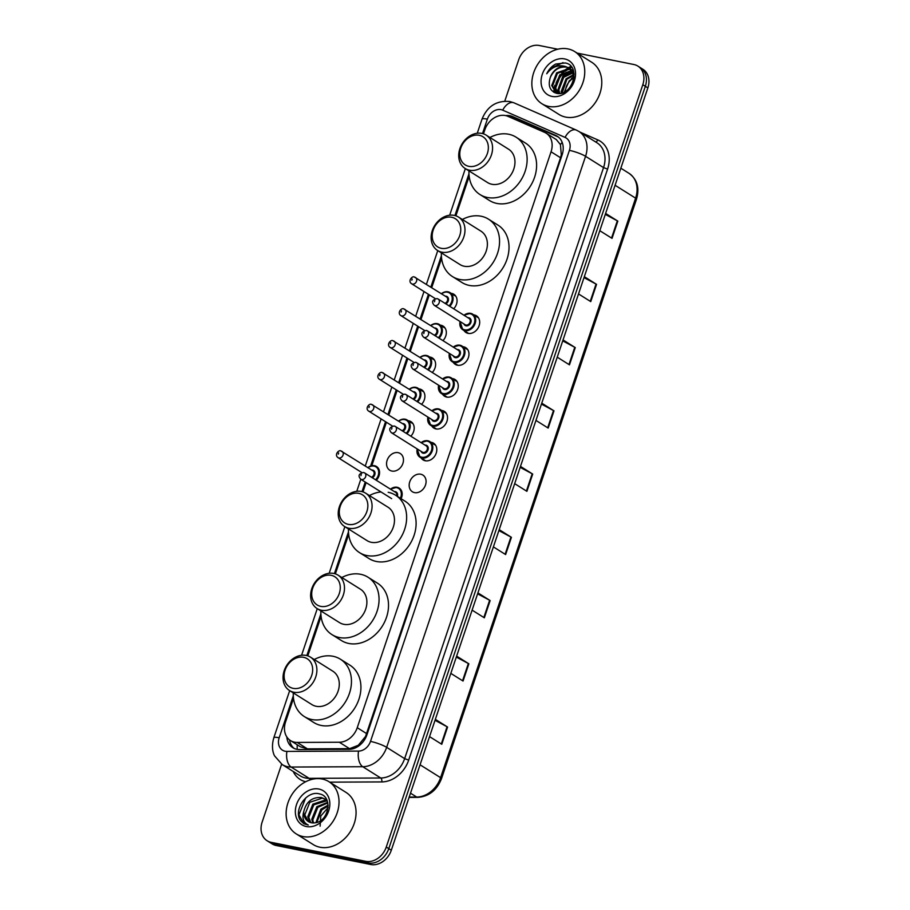<?xml version="1.0" encoding="UTF-8"?>
<svg xmlns="http://www.w3.org/2000/svg" width="910" height="910" viewBox="0 0 910 910"><rect width="100%" height="100%" fill="white"/><g stroke="black" fill="none" stroke-linecap="round" stroke-linejoin="round"><path stroke-width="1.36" d="M473.826 314.883A9.862 7.849 122.1 0 1 474.315 314.962A9.862 7.849 122.1 0 1 476.465 315.815A9.862 7.849 122.1 0 1 478.569 327.077A9.862 7.849 122.1 0 1 468.127 333.367A9.862 7.849 122.1 0 1 465.977 332.514A9.862 7.849 122.1 0 1 463.998 330.535M463.099 346.733A9.862 7.849 122.1 0 1 463.599 346.812A9.862 7.849 122.1 0 1 465.749 347.665A9.862 7.849 122.1 0 1 467.842 358.927A9.862 7.849 122.1 0 1 457.411 365.217A9.862 7.849 122.1 0 1 455.262 364.364A9.862 7.849 122.1 0 1 453.271 362.385M452.384 378.583A9.862 7.849 122.1 0 1 452.884 378.662A9.862 7.849 122.1 0 1 455.023 379.515A9.862 7.849 122.1 0 1 457.127 390.777A9.862 7.849 122.1 0 1 446.685 397.067A9.862 7.849 122.1 0 1 444.546 396.214A9.862 7.849 122.1 0 1 442.556 394.235M441.668 410.433A9.862 7.849 122.1 0 1 442.158 410.512A9.862 7.849 122.1 0 1 444.308 411.365A9.862 7.849 122.1 0 1 446.412 422.627A9.862 7.849 122.1 0 1 435.97 428.917A9.862 7.849 122.1 0 1 433.82 428.064A9.862 7.849 122.1 0 1 431.84 426.085M430.942 442.283A9.862 7.849 122.1 0 1 431.442 442.362A9.862 7.849 122.1 0 1 433.592 443.215A9.862 7.849 122.1 0 1 435.685 454.477A9.862 7.849 122.1 0 1 425.254 460.767A9.862 7.849 122.1 0 1 423.104 459.914A9.862 7.849 122.1 0 1 421.114 457.935M420.727 474.212A9.862 7.849 122.1 0 1 422.866 475.065A9.862 7.849 122.1 0 1 424.97 486.327A9.862 7.849 122.1 0 1 414.528 492.617A9.862 7.849 122.1 0 1 412.389 491.764A9.862 7.849 122.1 0 1 410.285 480.503A9.862 7.849 122.1 0 1 420.727 474.212M440.486 325.188A9.862 7.849 122.1 0 1 440.986 325.268A9.862 7.849 122.1 0 1 443.125 326.121A9.862 7.849 122.1 0 1 442.965 340.636M429.77 357.038A9.862 7.849 122.1 0 1 430.259 357.118A9.862 7.849 122.1 0 1 432.409 357.971A9.862 7.849 122.1 0 1 432.25 372.486M419.044 388.888A9.862 7.849 122.1 0 1 419.544 388.968A9.862 7.849 122.1 0 1 421.694 389.821A9.862 7.849 122.1 0 1 421.535 404.347M408.328 420.738A9.862 7.849 122.1 0 1 408.829 420.818A9.862 7.849 122.1 0 1 410.967 421.671A9.862 7.849 122.1 0 1 410.82 436.197M451.201 293.339A9.862 7.849 122.1 0 1 451.701 293.418A9.862 7.849 122.1 0 1 453.851 294.271A9.862 7.849 122.1 0 1 453.692 308.786M398.102 452.668A9.862 7.849 122.1 0 1 400.252 453.521A9.862 7.849 122.1 0 1 402.357 464.783A9.862 7.849 122.1 0 1 391.914 471.061A9.862 7.849 122.1 0 1 389.764 470.22A9.862 7.849 122.1 0 1 387.671 458.959A9.862 7.849 122.1 0 1 398.102 452.668M293.498 698.345L285.558 721.96A18.484 14.719 -57.9 0 0 290.506 740.581A18.484 14.719 -57.9 0 0 297.183 742.423L339.316 742.241A18.484 14.719 -57.9 0 0 357.243 727.704L551.05 151.788A18.484 14.719 -57.9 0 0 546.102 133.167A18.484 14.719 -57.9 0 0 544.567 132.348L507.882 116.321A18.484 14.719 -57.9 0 0 505.414 115.547A18.484 14.719 -57.9 0 0 484.825 129.823L483.472 133.85M290.506 740.581L300.38 746.78L307.432 748.862L349.565 748.68L358.312 745.267L365.558 736.463L560.537 157.737L561.288 154.848L560.458 144.622L556.328 139.583L546.102 133.167M469.173 176.324L455.887 215.829M441.589 258.303L431.715 287.651M429.292 294.851L421 319.501M418.566 326.701L410.274 351.351M407.851 358.551L399.558 383.201M397.135 390.401L388.843 415.051M386.409 422.251L371.803 465.681M366.104 482.596L362.976 491.9M348.678 534.375L335.38 573.88M321.093 616.366L307.796 655.871M286.832 736.963A18.484 14.719 -57.9 0 0 292.827 747.702A18.484 14.719 -57.9 0 0 299.504 749.544L349.019 749.328A18.484 14.719 -57.9 0 0 366.935 734.791L562.13 154.802A18.484 14.719 -57.9 0 0 557.182 136.181A18.484 14.719 -57.9 0 0 555.635 135.362L512.546 116.525A18.484 14.719 -57.9 0 0 510.066 115.752A18.484 14.719 -57.9 0 0 505.71 115.604M509.634 117.083A18.484 14.719 122.1 0 1 512.592 117.333A18.484 14.719 122.1 0 1 515.071 118.107L558.16 136.944A18.484 14.719 122.1 0 1 558.387 137.046M554.179 92.433A24.638 19.633 122.1 0 1 554.201 91.717M554.292 90.522A24.638 19.633 122.1 0 1 554.85 87.155M555.999 83.356A24.638 19.633 122.1 0 1 560.355 75.541M563.517 72.026A24.638 19.633 122.1 0 1 565.588 70.241M566.907 69.262A24.638 19.633 122.1 0 1 567.499 68.864M568.124 68.466A24.638 19.633 122.1 0 1 568.977 67.966M569.023 67.943A24.638 19.633 122.1 0 1 571.275 66.828M577.145 53.11L633.838 64.508A18.484 14.719 122.1 0 1 637.865 66.1A18.484 14.719 122.1 0 1 642.813 84.721L386.261 847.051A18.484 14.719 122.1 0 1 365.683 861.326L271.112 842.33A18.484 14.719 122.1 0 1 267.085 840.726A18.484 14.719 122.1 0 1 262.137 822.105L281.634 764.184M504.777 101.135L518.689 59.776A18.484 14.719 122.1 0 1 539.277 45.5L557.762 49.22M267.085 840.726L272.135 843.9A18.484 14.719 122.1 0 0 276.162 845.492L370.723 864.5A18.484 14.719 122.1 0 0 391.311 850.224L647.863 87.895A18.484 14.719 122.1 0 0 642.915 69.274L640.39 67.681A18.484 14.719 122.1 0 1 645.338 86.302L388.786 848.643A18.484 14.719 122.1 0 1 368.209 862.919L273.637 843.911A18.484 14.719 122.1 0 1 269.61 842.319A18.484 14.719 122.1 0 0 273.637 843.911L368.209 862.919A18.484 14.719 122.1 0 0 388.786 848.643L645.338 86.302A18.484 14.719 122.1 0 0 640.39 67.681L637.865 66.1M294.146 748.418A18.484 14.719 122.1 0 1 289.517 739.887M571.662 67.329A24.638 19.633 -57.9 0 0 569.66 68.341M568.204 69.217A24.638 19.633 -57.9 0 0 565.679 71.071M563.677 72.88A24.638 19.633 -57.9 0 0 555.601 87.041M555.168 89.1A24.638 19.633 -57.9 0 0 554.872 91.58M554.85 91.83A24.638 19.633 -57.9 0 0 554.816 92.695M477.909 592.888L490.137 600.566L484.336 617.81L472.108 610.132M456.627 656.121L468.855 663.799L463.053 681.044L450.825 673.377M435.344 719.366L447.572 727.044L441.771 744.289L429.543 736.611M541.757 403.164L553.985 410.842L548.184 428.087L535.956 420.409M563.04 339.919L575.268 347.597L569.467 364.842L557.238 357.175M584.322 276.685L596.551 284.364L590.749 301.608L578.521 293.93M605.605 213.44L617.833 221.119L612.032 238.363L599.804 230.696M499.192 529.643L511.42 537.321L505.619 554.565L493.391 546.887M520.475 466.409L532.703 474.076L526.901 491.332L514.673 483.654M520.156 467.342L532.202 473.791A4.925 0.864 18.6 0 1 532.703 474.076M498.873 530.587L510.92 537.036A4.925 0.864 18.6 0 1 511.42 537.321M605.286 214.385L617.333 220.834A4.925 0.864 18.6 0 1 617.833 221.119M584.004 277.618L596.05 284.068A4.925 0.864 18.6 0 1 596.551 284.364M562.721 340.863L574.767 347.313A4.925 0.864 18.6 0 1 575.268 347.597M541.439 404.097L553.485 410.558A4.925 0.864 18.6 0 1 553.985 410.842M435.025 720.299L447.072 726.749A4.925 0.864 18.6 0 1 447.572 727.044M456.308 657.065L468.354 663.515A4.925 0.864 18.6 0 1 468.855 663.799M477.591 593.82L489.637 600.27A4.925 0.864 18.6 0 1 490.137 600.566M548.628 106.402A30.803 24.536 122.1 0 1 541.916 103.74A30.803 24.536 122.1 0 1 535.353 68.557A30.803 24.536 122.1 0 1 567.976 48.913A30.803 24.536 122.1 0 1 574.676 51.563A30.803 24.536 122.1 0 1 581.251 86.746A30.803 24.536 122.1 0 1 548.628 106.402M574.676 51.563L591.716 62.255A30.803 24.536 122.1 0 1 598.279 97.438A30.803 24.536 122.1 0 1 565.656 117.094A30.803 24.536 122.1 0 1 558.956 114.432L541.916 103.74M564.61 58.911A20.088 16.005 122.1 0 1 574.358 80.876A20.088 16.005 122.1 0 1 551.995 96.403A20.088 16.005 122.1 0 1 542.246 74.427A20.088 16.005 122.1 0 1 564.61 58.911M569.387 68.182L566.623 67.135C559.332 66.373 553.894 69.797 550.322 77.395C547.82 85.574 549.811 90.852 556.272 93.229C572.049 97.586 582.002 65.804 565.246 62.961L555.76 64.03C551.79 66.191 548.787 69.433 546.751 73.755C552.074 66.748 558.433 64.371 565.827 66.635L569.797 68.421L574.096 73.96M574.028 77.907L573.812 75.405L569 67.931M572.549 70.161L571.275 69.569M570.832 69.399L569.774 69.114L557.42 73.346L552.518 86.006L556.169 92.74M573.448 70.878L570.923 69.251M570.49 69.069L568.989 68.614L556.624 72.846L551.733 85.517L555.771 92.513L558.035 93.48M573.562 71.253L572.572 71.025M573.482 70.991L572.265 70.627M556.556 93.002L557.295 93.412M572.072 70.946L560.571 75.325L555.669 87.986L557.932 93.457M571.776 70.525L559.786 74.825L554.884 87.496L557.466 93.309M573.072 72.846L563.722 77.304L558.831 89.965L559.786 93.434M572.845 72.334L562.937 76.804L558.035 89.476L559.275 93.48M573.778 75.223L566.885 79.284L562.13 92.945M573.641 74.575L566.088 78.795L561.197 91.455L561.504 93.127M565.099 91.626L566.088 87.303A13.923 11.091 122.1 0 1 574.028 77.805M574.017 77.452L569.25 80.774L564.28 92.081M571.355 78.533L573.971 76.633M550.322 77.395A13.923 11.091 122.1 0 1 565.827 66.635M571.241 70.866L562.926 75.905L557.057 92.251M572.106 70.991L563.324 76.156L557.534 92.956M563.051 62.619L550.698 68.227L546.751 73.755M468.843 166.337A16.63 13.252 122.1 0 1 460.767 148.137A16.63 13.252 122.1 0 1 479.297 135.294A16.63 13.252 122.1 0 1 487.373 153.483A16.63 13.252 122.1 0 1 468.843 166.337M469.458 170.204A19.713 15.697 122.1 0 1 465.169 168.498A19.713 15.697 122.1 0 1 460.96 145.987A19.713 15.697 122.1 0 1 481.834 133.406A19.713 15.697 122.1 0 1 486.133 135.112A19.713 15.697 122.1 0 1 490.331 157.623A19.713 15.697 122.1 0 1 469.458 170.204M465.169 168.498L487.567 182.569A19.713 15.697 -57.9 0 0 491.855 184.264A19.713 15.697 -57.9 0 0 512.728 171.683A19.713 15.697 -57.9 0 0 508.531 149.172L486.133 135.112M489.933 137.501A33.886 26.993 122.1 0 1 508.69 134.248A33.886 26.993 122.1 0 1 516.061 137.171A33.886 26.993 122.1 0 1 523.284 175.869A33.886 26.993 122.1 0 1 487.407 197.481A33.886 26.993 122.1 0 1 480.025 194.569A33.886 26.993 122.1 0 1 468.968 170.887M516.061 137.171L525.525 143.109A33.886 26.993 122.1 0 1 532.748 181.818A33.886 26.993 122.1 0 1 496.871 203.43A33.886 26.993 122.1 0 1 489.489 200.507L480.025 194.569M441.259 248.316A16.63 13.252 122.1 0 1 433.183 230.128A16.63 13.252 122.1 0 1 451.701 217.274A16.63 13.252 122.1 0 1 459.777 235.474A16.63 13.252 122.1 0 1 441.259 248.316M441.862 252.184A19.713 15.697 122.1 0 1 437.573 250.489A19.713 15.697 122.1 0 1 433.365 227.966A19.713 15.697 122.1 0 1 454.249 215.386A19.713 15.697 122.1 0 1 458.538 217.092A19.713 15.697 122.1 0 1 462.746 239.603A19.713 15.697 122.1 0 1 441.862 252.184M437.573 250.489L459.971 264.548A19.713 15.697 -57.9 0 0 464.259 266.243A19.713 15.697 -57.9 0 0 485.144 253.674A19.713 15.697 -57.9 0 0 480.935 231.151L458.538 217.092M462.348 219.481A33.886 26.993 122.1 0 1 481.094 216.227A33.886 26.993 122.1 0 1 488.477 219.151A33.886 26.993 122.1 0 1 495.7 257.849A33.886 26.993 122.1 0 1 459.812 279.472A33.886 26.993 122.1 0 1 452.441 276.549A33.886 26.993 122.1 0 1 441.384 252.878M488.477 219.151L497.941 225.088A33.886 26.993 122.1 0 1 505.164 263.798A33.886 26.993 122.1 0 1 469.276 285.41A33.886 26.993 122.1 0 1 461.905 282.487L452.441 276.549M348.348 524.387A16.63 13.252 122.1 0 1 340.272 506.199A16.63 13.252 122.1 0 1 358.79 493.345A16.63 13.252 122.1 0 1 366.866 511.545A16.63 13.252 122.1 0 1 348.348 524.387M348.962 528.255A19.713 15.697 122.1 0 1 344.662 526.56A19.713 15.697 122.1 0 1 340.465 504.038A19.713 15.697 122.1 0 1 361.338 491.457A19.713 15.697 122.1 0 1 365.627 493.163A19.713 15.697 122.1 0 1 369.835 515.686A19.713 15.697 122.1 0 1 348.962 528.255M344.662 526.56L367.06 540.62A19.713 15.697 -57.9 0 0 371.36 542.314A19.713 15.697 -57.9 0 0 392.233 529.745A19.713 15.697 -57.9 0 0 388.024 507.223L365.627 493.163M388.183 492.299A33.886 26.993 122.1 0 1 395.566 495.222A33.886 26.993 122.1 0 1 402.789 533.931A33.886 26.993 122.1 0 1 366.901 555.544A33.886 26.993 122.1 0 1 359.53 552.62A33.886 26.993 122.1 0 1 348.473 528.949M369.437 495.552A33.886 26.993 122.1 0 1 381.006 491.946M395.566 495.222L405.03 501.171A33.886 26.993 122.1 0 1 412.253 539.869A33.886 26.993 122.1 0 1 376.365 561.481A33.886 26.993 122.1 0 1 368.994 558.558L359.53 552.62M320.752 606.379A16.63 13.252 122.1 0 1 312.687 588.178A16.63 13.252 122.1 0 1 331.206 575.325A16.63 13.252 122.1 0 1 339.282 593.525A16.63 13.252 122.1 0 1 320.752 606.379M321.366 610.235A19.713 15.697 122.1 0 1 317.078 608.54A19.713 15.697 122.1 0 1 312.869 586.017A19.713 15.697 122.1 0 1 333.754 573.448A19.713 15.697 122.1 0 1 338.042 575.143A19.713 15.697 122.1 0 1 342.251 597.665A19.713 15.697 122.1 0 1 321.366 610.235M317.078 608.54L339.476 622.599A19.713 15.697 -57.9 0 0 343.764 624.306A19.713 15.697 -57.9 0 0 364.648 611.725A19.713 15.697 -57.9 0 0 360.44 589.202L338.042 575.143M341.853 577.532A33.886 26.993 122.1 0 1 360.599 574.278A33.886 26.993 122.1 0 1 367.97 577.202A33.886 26.993 122.1 0 1 375.204 615.911A33.886 26.993 122.1 0 1 339.316 637.523A33.886 26.993 122.1 0 1 331.934 634.6A33.886 26.993 122.1 0 1 320.877 610.928M367.97 577.202L377.434 583.151A33.886 26.993 122.1 0 1 384.668 621.848A33.886 26.993 122.1 0 1 348.78 643.461A33.886 26.993 122.1 0 1 341.398 640.538L331.934 634.6M293.168 688.358A16.63 13.252 122.1 0 1 285.092 670.158A16.63 13.252 122.1 0 1 303.61 657.316A16.63 13.252 122.1 0 1 311.686 675.504A16.63 13.252 122.1 0 1 293.168 688.358M293.782 692.226A19.713 15.697 122.1 0 1 289.482 690.519A19.713 15.697 122.1 0 1 285.285 667.997A19.713 15.697 122.1 0 1 306.158 655.428A19.713 15.697 122.1 0 1 310.447 657.122A19.713 15.697 122.1 0 1 314.655 679.645A19.713 15.697 122.1 0 1 293.782 692.226M289.482 690.519L311.88 704.579A19.713 15.697 -57.9 0 0 316.179 706.285A19.713 15.697 -57.9 0 0 337.053 693.704A19.713 15.697 -57.9 0 0 332.844 671.193L310.447 657.122M314.257 659.522A33.886 26.993 122.1 0 1 333.003 656.269A33.886 26.993 122.1 0 1 340.385 659.193A33.886 26.993 122.1 0 1 347.609 697.89A33.886 26.993 122.1 0 1 311.721 719.503A33.886 26.993 122.1 0 1 304.349 716.58A33.886 26.993 122.1 0 1 293.293 692.908M340.385 659.193L349.849 665.13A33.886 26.993 122.1 0 1 357.073 703.828A33.886 26.993 122.1 0 1 321.185 725.452A33.886 26.993 122.1 0 1 313.813 722.529L304.349 716.58M302.905 836.529A30.803 24.536 122.1 0 1 296.205 833.879A30.803 24.536 122.1 0 1 289.63 798.696A30.803 24.536 122.1 0 1 322.254 779.04A30.803 24.536 122.1 0 1 328.965 781.701A30.803 24.536 122.1 0 1 335.528 816.884A30.803 24.536 122.1 0 1 302.905 836.529M328.965 781.701L345.993 792.394A30.803 24.536 122.1 0 1 352.568 827.577A30.803 24.536 122.1 0 1 319.945 847.233A30.803 24.536 122.1 0 1 313.233 844.571L296.205 833.879M325.018 799.173L322.311 798.15L309.81 802.29L304.77 814.871L308.524 821.684M327.452 801.619L324.517 798.843L321.31 797.524C312.107 797.035 306.272 801.687 303.803 811.47A13.923 11.091 122.1 0 0 308.331 821.559A13.923 11.091 122.1 0 0 311.368 822.765A13.923 11.091 122.1 0 0 315.053 822.811C328.92 821.65 333.231 796.352 319.672 793.964C306.704 789.732 292.929 810.514 300.607 820.683L303.917 823.789L308.297 825.04C303.371 822.754 301.87 818.226 303.803 811.47M326.792 800.789L313.825 804.815L308.774 817.385L310.822 822.64M326.383 800.334L325.314 800.038L312.824 804.178L307.773 816.759L310.219 822.458M327.805 802.927L317.829 807.329L312.79 819.899L313.529 822.958M327.657 802.324L316.828 806.692L311.789 819.273L312.812 822.947M328.146 806.01L321.833 809.843L316.794 822.458M328.123 805.122L320.832 809.217L315.906 822.674M318.887 789.038A20.088 16.005 122.1 0 1 328.647 811.015A20.088 16.005 122.1 0 1 306.272 826.53A20.088 16.005 122.1 0 1 296.524 804.565A20.088 16.005 122.1 0 1 318.887 789.038M320.104 826.166L320.786 816.008L328.089 807.614M305.703 797.911L298.924 814.848L304.065 823.88M297.251 749.362A18.484 9.976 -90.3 0 1 297.263 744.824M562.05 155.018A18.484 3.23 -161.4 0 0 561.288 154.848M560.458 144.622A18.484 11.091 -66.4 0 1 562.175 142.404M366.241 736.611A18.484 3.23 -161.4 0 0 365.558 736.463M358.278 746.28A18.484 9.976 -90.3 0 1 358.312 745.267M560.537 157.737L551.05 151.788M366.719 733.665L357.243 727.704M349.565 748.68L339.316 742.241M307.432 748.862L297.183 742.423M293.293 695.82L279.177 737.771A12.319 9.817 -57.9 0 0 285.16 751.239A12.319 9.817 -57.9 0 0 286.923 751.41L358.551 751.091A12.319 9.817 -57.9 0 0 370.495 741.4L569.41 150.366A12.319 9.817 -57.9 0 0 565.076 137.41L502.729 110.167A12.319 9.817 -57.9 0 0 501.08 109.644A12.319 9.817 -57.9 0 0 487.362 119.165L482.516 133.565M502.729 110.167A12.319 7.394 -66.4 0 1 513.968 102.83L509.816 101.522C496.587 100.316 487.316 106.208 481.993 119.199A12.319 2.15 18.6 0 1 487.362 119.165M569.41 150.366A12.319 2.15 18.6 0 1 585.562 156.315L386.659 747.337A24.638 19.633 122.1 0 1 362.76 766.72L291.132 767.039A24.638 19.633 122.1 0 1 287.594 766.698A24.638 19.633 122.1 0 1 282.225 764.582L300.209 775.866A24.638 19.633 -57.9 0 0 305.578 777.993A24.638 19.633 -57.9 0 0 309.116 778.334L380.744 778.005A24.638 19.633 -57.9 0 0 404.643 758.633L603.546 167.599A24.638 19.633 -57.9 0 0 596.949 142.768L578.965 131.484A24.638 19.633 122.1 0 1 585.562 156.315L603.546 167.599L607.584 169.089L408.681 760.112A27.721 22.079 122.1 0 1 381.79 781.917L329.682 782.145M310.083 779.904A3.083 1.661 89.7 0 0 309.116 778.334L291.132 767.039A12.319 6.654 -90.3 0 1 286.923 751.41M579.988 132.121L597.847 139.924A27.721 22.079 122.1 0 1 607.584 169.089M305.692 781.747A27.721 22.079 122.1 0 1 293.225 771.475M642.813 84.721L647.863 87.895M271.112 842.33L276.162 845.492M365.683 861.326L370.723 864.5M386.261 847.051L391.311 850.224M358.551 751.091A12.319 6.654 -90.3 0 0 362.76 766.72L380.744 778.005A3.083 1.661 89.7 0 1 381.79 781.917M370.495 741.4A12.319 2.15 18.6 0 1 386.659 747.337L404.643 758.633L408.681 760.112M468.968 173.799L454.92 215.545M441.384 255.778L430.839 287.094M428.417 294.305L420.124 318.944M417.701 326.155L409.398 350.794M406.975 358.005L398.682 382.644M396.26 389.855L387.967 414.494M385.544 421.705L370.643 465.988M365.228 482.05L362.009 491.616M348.473 531.85L334.425 573.596M320.877 613.829L306.829 655.575M595.493 141.858A3.083 1.854 113.6 0 0 597.847 139.924M565.076 137.41A12.319 7.394 -66.4 0 1 576.314 130.084L513.968 102.83M289.676 690.644L273.808 737.794A12.319 2.15 18.6 0 1 279.177 737.771M515.071 118.107L512.546 116.525M558.16 136.944L555.635 135.362M615.092 185.276L635.612 198.152A6.165 1.081 18.6 0 1 636.522 199.131L441.498 778.641A6.165 1.081 -161.4 0 0 440.588 777.675L635.612 198.152A24.638 19.633 -57.9 0 0 629.015 173.321C637.216 179.338 639.719 187.949 636.522 199.131M441.498 778.641C436.891 790.233 428.974 796.478 417.758 797.376A6.165 3.321 -90.3 0 1 416.678 797.046A24.638 19.633 -57.9 0 0 440.588 777.675L420.056 764.787M409.193 797.08L416.678 797.046L410.512 793.167M526.412 491.025L532.202 473.791M547.695 427.78L553.485 410.558M568.977 364.535L574.767 347.313M590.26 301.301L596.05 284.068M611.543 238.056L617.333 220.834M505.13 554.258L510.92 537.036M483.847 617.503L489.637 600.27M462.564 680.737L468.354 663.515M441.282 743.982L447.072 726.749M554.565 91.228A24.638 19.633 122.1 0 1 554.986 88.213M555.646 85.54A24.638 19.633 122.1 0 1 562.232 73.858M564.666 71.469A24.638 19.633 122.1 0 1 566.987 69.626M568.636 68.546A24.638 19.633 122.1 0 1 569.33 68.148A24.638 19.633 122.1 0 1 571.469 67.078M553.655 92.138A25.264 20.122 122.1 0 1 553.758 90.704M554.122 88.19A25.264 20.122 122.1 0 1 554.85 85.221M561.686 73.187A25.264 20.122 122.1 0 1 563.245 71.594M564.917 70.127A25.264 20.122 122.1 0 1 566.532 68.898M567.294 68.386A25.264 20.122 122.1 0 1 568.409 67.704M568.511 67.636A25.264 20.122 122.1 0 1 570.456 66.612M441.384 293.725A9.236 7.36 122.1 0 1 448.038 291.814A9.236 7.36 122.1 0 1 450.052 292.611A9.236 7.36 122.1 0 1 449.79 306.34M449.039 305.874A8.622 6.87 -57.9 0 0 452.179 297.672A8.622 6.87 -57.9 0 0 447.527 292.19A8.622 6.87 -57.9 0 0 441.532 293.805M445.286 296.171A4.311 3.435 122.1 0 1 446.173 296.216A4.311 3.435 122.1 0 1 448.516 299.606A4.311 3.435 122.1 0 1 445.832 303.86M414.755 277.186A3.697 2.946 122.1 0 1 415.551 277.505A3.697 2.946 122.1 0 1 416.348 281.725A3.697 2.946 122.1 0 1 412.423 284.079A3.697 2.946 122.1 0 1 411.627 283.761L435.333 298.651M411.82 280.212L412.207 279.063L411.82 280.212M444.979 303.326A3.697 2.946 -57.9 0 0 447.572 300.232A3.697 2.946 -57.9 0 0 446.469 296.91L414.391 277.038C412.412 275.548 407.43 281.065 411.627 283.761M430.669 325.575A9.236 7.36 122.1 0 1 437.323 323.664A9.236 7.36 122.1 0 1 439.325 324.461A9.236 7.36 122.1 0 1 439.064 338.19M438.324 337.724A8.622 6.87 -57.9 0 0 441.464 329.522A8.622 6.87 -57.9 0 0 436.811 324.04A8.622 6.87 -57.9 0 0 430.805 325.655M434.57 328.021A4.311 3.435 122.1 0 1 435.458 328.066A4.311 3.435 122.1 0 1 437.801 331.456A4.311 3.435 122.1 0 1 435.116 335.71M404.029 309.036A3.697 2.946 122.1 0 1 404.836 309.354A3.697 2.946 122.1 0 1 405.621 313.575A3.697 2.946 122.1 0 1 401.708 315.929A3.697 2.946 122.1 0 1 400.9 315.611L424.617 330.501M401.094 312.062L401.492 310.913L401.094 312.062M434.263 335.176A3.697 2.946 -57.9 0 0 436.857 332.082A3.697 2.946 -57.9 0 0 435.753 328.76L403.676 308.888C401.697 307.398 396.714 312.915 400.9 315.611M419.954 357.425A9.236 7.36 122.1 0 1 426.597 355.514A9.236 7.36 122.1 0 1 428.61 356.31A9.236 7.36 122.1 0 1 428.348 370.04M427.598 369.574A8.622 6.87 -57.9 0 0 430.737 361.372A8.622 6.87 -57.9 0 0 426.096 355.89A8.622 6.87 -57.9 0 0 420.09 357.505M423.844 359.871A4.311 3.435 122.1 0 1 424.731 359.916A4.311 3.435 122.1 0 1 427.086 363.306A4.311 3.435 122.1 0 1 424.401 367.56M393.313 340.886A3.697 2.946 122.1 0 1 394.121 341.204A3.697 2.946 122.1 0 1 394.906 345.425A3.697 2.946 122.1 0 1 390.993 347.779A3.697 2.946 122.1 0 1 390.185 347.461L413.902 362.351M390.379 343.912L390.765 342.763L390.379 343.912M423.548 367.026A3.697 2.946 -57.9 0 0 426.142 363.932A3.697 2.946 -57.9 0 0 425.027 360.61L392.949 340.738C390.97 339.248 385.988 344.765 390.185 347.461M409.227 389.275A9.236 7.36 122.1 0 1 415.881 387.364A9.236 7.36 122.1 0 1 417.895 388.161A9.236 7.36 122.1 0 1 417.633 401.89M416.882 401.424A8.622 6.87 -57.9 0 0 420.022 393.222A8.622 6.87 -57.9 0 0 415.37 387.74A8.622 6.87 -57.9 0 0 409.375 389.355M413.129 391.721A4.311 3.435 122.1 0 1 414.016 391.766A4.311 3.435 122.1 0 1 416.359 395.156A4.311 3.435 122.1 0 1 413.675 399.41M382.598 372.736A3.697 2.946 122.1 0 1 383.394 373.054A3.697 2.946 122.1 0 1 384.191 377.275A3.697 2.946 122.1 0 1 380.266 379.629A3.697 2.946 122.1 0 1 379.47 379.311L403.187 394.201M379.663 375.762L380.05 374.613L379.663 375.762M412.822 398.876A3.697 2.946 -57.9 0 0 415.415 395.782A3.697 2.946 -57.9 0 0 414.312 392.46L382.234 372.588C380.255 371.098 375.273 376.615 379.47 379.311M398.512 421.125A9.236 7.36 122.1 0 1 405.166 419.214A9.236 7.36 122.1 0 1 407.168 420.01A9.236 7.36 122.1 0 1 406.918 433.74M406.167 433.274A8.622 6.87 -57.9 0 0 409.307 425.072A8.622 6.87 -57.9 0 0 404.654 419.59A8.622 6.87 -57.9 0 0 398.648 421.205M402.413 423.571A4.311 3.435 122.1 0 1 403.301 423.616A4.311 3.435 122.1 0 1 405.644 427.006A4.311 3.435 122.1 0 1 402.959 431.26M371.872 404.586A3.697 2.946 122.1 0 1 372.679 404.904A3.697 2.946 122.1 0 1 373.464 409.125A3.697 2.946 122.1 0 1 369.551 411.479A3.697 2.946 122.1 0 1 368.743 411.161L392.46 426.051M368.948 407.612L369.335 406.463L368.948 407.612M402.106 430.726A3.697 2.946 -57.9 0 0 404.7 427.632A3.697 2.946 -57.9 0 0 403.596 424.31L371.519 404.438C369.54 402.948 364.557 408.465 368.743 411.161M367.879 467.626A9.236 7.36 122.1 0 1 374.522 465.715A9.236 7.36 122.1 0 1 376.535 466.523A9.236 7.36 122.1 0 1 376.274 480.252M375.523 479.775A8.622 6.87 -57.9 0 0 378.662 471.585A8.622 6.87 -57.9 0 0 374.01 466.102A8.622 6.87 -57.9 0 0 368.015 467.717M371.769 470.072A4.311 3.435 122.1 0 1 372.656 470.117A4.311 3.435 122.1 0 1 375.011 473.518A4.311 3.435 122.1 0 1 372.315 477.761M341.239 451.087A3.697 2.946 122.1 0 1 342.046 451.405A3.697 2.946 122.1 0 1 342.831 455.626A3.697 2.946 122.1 0 1 338.918 457.992A3.697 2.946 122.1 0 1 338.111 457.673L361.827 472.563M338.304 454.124L338.691 452.975L338.304 454.124M371.473 477.227A3.697 2.946 -57.9 0 0 374.055 474.144A3.697 2.946 -57.9 0 0 372.952 470.823L340.875 450.939C338.895 449.449 333.913 454.977 338.111 457.673M464.009 315.269A9.236 7.36 122.1 0 1 470.652 313.358A9.236 7.36 122.1 0 1 472.665 314.155A9.236 7.36 122.1 0 1 474.633 324.711A9.236 7.36 122.1 0 1 464.851 330.614A9.236 7.36 122.1 0 1 462.837 329.807A9.236 7.36 122.1 0 1 460.073 321.526M460.21 321.617A8.622 6.87 -57.9 0 0 464.726 329.841A8.622 6.87 -57.9 0 0 474.337 323.175A8.622 6.87 -57.9 0 0 470.14 313.734A8.622 6.87 -57.9 0 0 464.146 315.361M467.899 317.715A4.311 3.435 122.1 0 1 468.786 317.761A4.311 3.435 122.1 0 1 470.879 322.481A4.311 3.435 122.1 0 1 466.079 325.814A4.311 3.435 122.1 0 1 463.975 323.971M434.241 305.305L465.158 324.722A3.697 2.946 -57.9 0 0 465.965 325.041A3.697 2.946 -57.9 0 0 469.878 322.686A3.697 2.946 -57.9 0 0 469.082 318.454L438.176 299.049A3.697 2.946 122.1 0 1 438.961 303.269A3.697 2.946 122.1 0 1 435.048 305.623A3.697 2.946 122.1 0 1 434.241 305.305C431.351 301.995 432.273 299.754 437.005 298.582L438.176 299.049A3.697 2.946 122.1 0 0 437.369 298.73M434.821 300.618L434.434 301.767L434.821 300.618M459.937 345.209A9.236 7.36 122.1 0 1 461.95 346.005A9.236 7.36 122.1 0 1 463.918 356.561A9.236 7.36 122.1 0 1 454.135 362.464A9.236 7.36 122.1 0 1 452.122 361.657A9.236 7.36 122.1 0 1 449.358 353.376M453.282 347.12A9.236 7.36 122.1 0 1 459.777 345.186M449.495 353.467A8.622 6.87 -57.9 0 0 454.01 361.691A8.622 6.87 -57.9 0 0 463.611 355.025A8.622 6.87 -57.9 0 0 459.425 345.584A8.622 6.87 -57.9 0 0 453.43 347.211M457.184 349.565A4.311 3.435 122.1 0 1 458.071 349.611A4.311 3.435 122.1 0 1 460.164 354.331A4.311 3.435 122.1 0 1 455.364 357.664A4.311 3.435 122.1 0 1 453.248 355.821M423.525 337.155L454.431 356.572A3.697 2.946 -57.9 0 0 455.239 356.891A3.697 2.946 -57.9 0 0 459.152 354.536A3.697 2.946 -57.9 0 0 458.367 350.304L427.45 330.899A3.697 2.946 122.1 0 1 428.246 335.119A3.697 2.946 122.1 0 1 424.322 337.474A3.697 2.946 122.1 0 1 423.525 337.155C420.636 333.845 421.558 331.604 426.289 330.432L427.45 330.899A3.697 2.946 122.1 0 0 426.653 330.58M424.105 332.468L423.719 333.617L424.105 332.468M449.221 377.058A9.236 7.36 122.1 0 1 451.224 377.855A9.236 7.36 122.1 0 1 453.203 388.411A9.236 7.36 122.1 0 1 443.409 394.314A9.236 7.36 122.1 0 1 441.396 393.507A9.236 7.36 122.1 0 1 438.631 385.226M442.567 378.97A9.236 7.36 122.1 0 1 449.062 377.036M438.779 385.317A8.622 6.87 -57.9 0 0 443.295 393.541A8.622 6.87 -57.9 0 0 452.896 386.875A8.622 6.87 -57.9 0 0 448.71 377.434A8.622 6.87 -57.9 0 0 442.704 379.06M446.469 381.415A4.311 3.435 122.1 0 1 447.356 381.461A4.311 3.435 122.1 0 1 449.449 386.181A4.311 3.435 122.1 0 1 444.649 389.514A4.311 3.435 122.1 0 1 442.533 387.671M412.799 369.005L443.716 388.422A3.697 2.946 -57.9 0 0 444.524 388.741A3.697 2.946 -57.9 0 0 448.437 386.386A3.697 2.946 -57.9 0 0 447.652 382.154L416.735 362.749A3.697 2.946 122.1 0 1 417.519 366.969A3.697 2.946 122.1 0 1 413.606 369.323A3.697 2.946 122.1 0 1 412.799 369.005C409.909 365.695 410.831 363.454 415.574 362.282L416.735 362.749A3.697 2.946 122.1 0 0 415.927 362.43M413.39 364.318L412.992 365.467L413.39 364.318M438.495 408.909A9.236 7.36 122.1 0 1 440.508 409.705A9.236 7.36 122.1 0 1 442.476 420.261A9.236 7.36 122.1 0 1 432.694 426.164A9.236 7.36 122.1 0 1 430.68 425.357A9.236 7.36 122.1 0 1 427.916 417.076M431.852 410.82A9.236 7.36 122.1 0 1 438.347 408.886M428.053 417.167A8.622 6.87 -57.9 0 0 432.568 425.391A8.622 6.87 -57.9 0 0 442.18 418.725A8.622 6.87 -57.9 0 0 437.994 409.284A8.622 6.87 -57.9 0 0 431.988 410.911M435.742 413.265A4.311 3.435 122.1 0 1 436.629 413.311A4.311 3.435 122.1 0 1 438.722 418.031A4.311 3.435 122.1 0 1 433.922 421.364A4.311 3.435 122.1 0 1 431.818 419.521M402.084 400.855L433.001 420.272A3.697 2.946 -57.9 0 0 433.808 420.591A3.697 2.946 -57.9 0 0 437.721 418.236A3.697 2.946 -57.9 0 0 436.925 414.004L406.019 394.599A3.697 2.946 122.1 0 1 406.804 398.819A3.697 2.946 122.1 0 1 402.891 401.173A3.697 2.946 122.1 0 1 402.084 400.855C399.194 397.545 400.116 395.304 404.848 394.132L406.019 394.599A3.697 2.946 122.1 0 0 405.212 394.28M402.664 396.168L402.277 397.317L402.664 396.168M427.78 440.759A9.236 7.36 122.1 0 1 429.793 441.555A9.236 7.36 122.1 0 1 431.761 452.111A9.236 7.36 122.1 0 1 421.978 458.014A9.236 7.36 122.1 0 1 419.965 457.207A9.236 7.36 122.1 0 1 417.201 448.926M421.125 442.67A9.236 7.36 122.1 0 1 427.62 440.736M417.337 449.017A8.622 6.87 -57.9 0 0 421.853 457.241A8.622 6.87 -57.9 0 0 431.454 450.575A8.622 6.87 -57.9 0 0 427.268 441.134A8.622 6.87 -57.9 0 0 421.273 442.76M425.027 445.115A4.311 3.435 122.1 0 1 425.914 445.161A4.311 3.435 122.1 0 1 428.007 449.881A4.311 3.435 122.1 0 1 423.207 453.214A4.311 3.435 122.1 0 1 421.102 451.371M391.368 432.705L422.286 452.122A3.697 2.946 -57.9 0 0 423.082 452.441A3.697 2.946 -57.9 0 0 426.995 450.086A3.697 2.946 -57.9 0 0 426.21 445.854L395.293 426.449A3.697 2.946 122.1 0 1 396.089 430.669A3.697 2.946 122.1 0 1 392.176 433.035A3.697 2.946 122.1 0 1 391.368 432.705C388.479 429.395 389.4 427.154 394.132 425.982L395.293 426.449A3.697 2.946 122.1 0 0 394.496 426.13M391.948 428.018L391.562 429.167L391.948 428.018M390.492 489.171A9.236 7.36 122.1 0 1 396.988 487.237M400.002 498.919A8.622 6.87 -57.9 0 0 396.635 487.646A8.622 6.87 -57.9 0 0 390.629 489.262M394.394 491.627A4.311 3.435 122.1 0 1 395.281 491.673A4.311 3.435 122.1 0 1 397.374 496.359M396.623 495.893A3.697 2.946 -57.9 0 0 395.577 492.367L364.66 472.95A3.697 2.946 122.1 0 1 365.445 477.181A3.697 2.946 122.1 0 1 361.532 479.536A3.697 2.946 122.1 0 1 360.724 479.217C357.835 475.907 358.756 473.666 363.488 472.495L364.66 472.95A3.697 2.946 122.1 0 0 363.852 472.631M361.304 474.519L360.917 475.668L361.304 474.519M397.147 487.271A9.236 7.36 122.1 0 1 399.149 488.067A9.236 7.36 122.1 0 1 400.605 499.601M578.965 131.484L576.314 130.084M273.808 737.794C270.85 748.054 273.705 754.333 274.604 755.937L282.225 764.582M481.993 119.199L477.261 133.247M465.351 168.623L449.665 215.226M437.767 250.603L426.415 284.318M423.992 291.53L415.699 316.168M413.276 323.38L404.984 348.018M402.55 355.23L394.257 379.868M391.835 387.08L383.542 411.718M381.119 418.93L365.274 466M360.815 479.263L356.765 491.298M344.856 526.674L329.17 573.289M317.26 608.654L301.585 655.268M417.758 797.376L409.079 797.41M629.015 173.321L620.836 168.191M324.517 798.843L325.53 799.469M455.83 296.239L447.97 291.78L446.014 291.678L441.293 293.657M445.115 328.089L437.244 323.63L435.298 323.528L430.566 325.507M434.4 359.939L426.528 355.48L424.583 355.378L419.851 357.357M423.673 391.789L415.813 387.33L413.868 387.228L409.136 389.207M412.958 423.639L405.087 419.18L403.141 419.078L398.409 421.057M376.535 466.523L372.509 465.59L367.776 467.569M468.627 333.447L462.837 329.807L459.971 321.469M463.907 315.201L470.584 313.336L478.444 317.795M457.901 365.297L452.122 361.657L449.256 353.319M453.191 347.051L459.868 345.186L467.729 349.645M447.185 397.147L441.396 393.507L438.54 385.169M442.465 378.901L449.142 377.036L457.013 381.495M436.47 428.997L430.68 425.357L427.814 417.019M431.75 410.751L438.427 408.886L446.298 413.345M425.743 460.847L419.965 457.207L417.099 448.869M421.034 442.601L427.711 440.736L435.572 445.195M390.39 489.114L397.067 487.237L399.149 488.067M360.724 479.217L391.641 498.623"/></g></svg>
